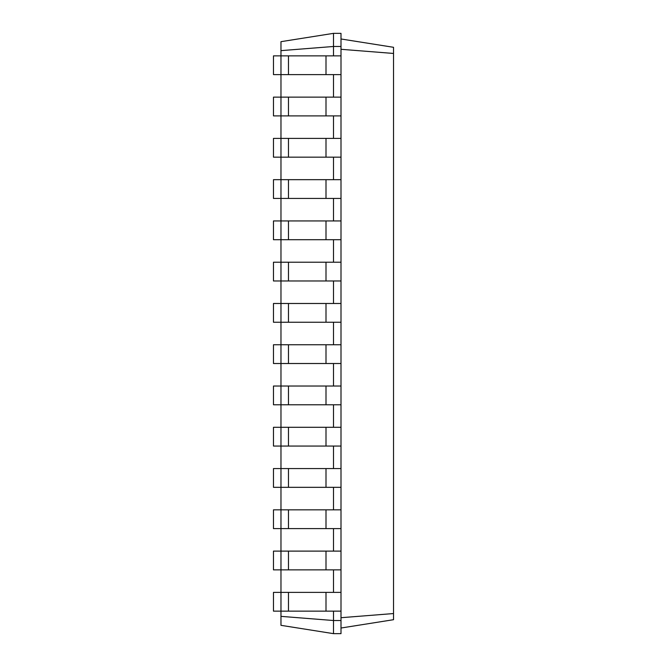 <?xml version="1.0" encoding="UTF-8"?>
<svg xmlns="http://www.w3.org/2000/svg" width="667" height="667" viewBox="0 0 667 667"><rect width="100%" height="100%" fill="white"/><g stroke="black" fill="none" stroke-linecap="round" stroke-linejoin="round"><path stroke-width="1" d="M280.974 616.358L333.5 620.518L333.5 633.65L280.974 625.329L280.974 592.379L273.47 592.379L273.47 611.139L341.004 611.139L341.004 33.35L333.5 33.35L280.974 41.671L280.974 50.642L333.5 46.482L333.5 33.35M341.004 569.868L280.974 569.868L280.974 551.109L273.47 551.109L273.47 569.868L280.974 569.868L280.974 592.379L341.004 592.379M288.478 569.868L288.478 551.109L280.974 551.109L280.974 528.597L341.004 528.597M288.478 528.597L288.478 509.838L280.974 509.838L280.974 528.597L273.47 528.597L273.47 509.838L280.974 509.838L280.974 487.327L341.004 487.327M288.478 487.327L288.478 468.567L280.974 468.567L280.974 487.327L273.47 487.327L273.47 468.567L280.974 468.567L280.974 446.056L341.004 446.056M288.478 446.056L288.478 427.297L280.974 427.297L280.974 446.056L273.47 446.056L273.47 427.297L280.974 427.297L280.974 404.786L341.004 404.786M288.478 404.786L288.478 386.026L280.974 386.026L280.974 404.786L273.47 404.786L273.47 386.026L280.974 386.026L280.974 363.515L341.004 363.515M288.478 363.515L288.478 344.756L280.974 344.756L280.974 363.515L273.47 363.515L273.47 344.756L280.974 344.756L280.974 322.244L341.004 322.244M288.478 322.244L288.478 303.485L280.974 303.485L280.974 322.244L273.47 322.244L273.47 303.485L280.974 303.485L280.974 280.974L341.004 280.974M288.478 280.974L288.478 262.214L280.974 262.214L280.974 280.974L273.47 280.974L273.47 262.214L280.974 262.214L280.974 239.703L341.004 239.703M288.478 239.703L288.478 220.944L280.974 220.944L280.974 239.703L273.47 239.703L273.47 220.944L280.974 220.944L280.974 198.433L341.004 198.433M288.478 198.433L288.478 179.673L280.974 179.673L280.974 198.433L273.47 198.433L273.47 179.673L280.974 179.673L280.974 157.162L341.004 157.162M288.478 157.162L288.478 138.403L280.974 138.403L280.974 157.162L273.47 157.162L273.47 138.403L280.974 138.403L280.974 115.891L341.004 115.891M288.478 115.891L288.478 97.132L280.974 97.132L280.974 115.891L273.47 115.891L273.47 97.132L280.974 97.132L280.974 74.621L341.004 74.621M288.478 74.621L288.478 55.861L280.974 55.861L280.974 74.621L273.47 74.621L273.47 55.861L280.974 55.861L280.974 50.642M333.5 55.861L333.5 46.482L341.004 46.482M333.5 97.132L333.5 74.621M333.5 138.403L333.5 115.891M333.5 179.673L333.5 157.162M333.5 220.944L333.5 198.433M333.5 262.214L333.5 239.703M333.5 303.485L333.5 280.974M333.5 344.756L333.5 322.244M333.5 386.026L333.5 363.515M333.5 427.297L333.5 404.786M333.5 468.567L333.5 446.056M333.5 509.838L333.5 487.327M333.5 551.109L333.5 528.597M333.5 592.379L333.5 569.868M333.5 633.65L341.004 633.65L341.004 620.518L333.5 620.518L333.5 611.139M341.004 620.518L341.004 611.139M341.004 49.3L393.53 53.452L393.53 47.299L341.004 38.978M341.004 617.709L393.53 613.548L393.53 53.452M288.478 55.861L341.004 55.861M288.478 97.132L341.004 97.132M288.478 551.109L341.004 551.109M288.478 138.403L341.004 138.403M288.478 509.838L341.004 509.838M288.478 179.673L341.004 179.673M288.478 468.567L341.004 468.567M288.478 220.944L341.004 220.944M288.478 427.297L341.004 427.297M288.478 262.214L341.004 262.214M288.478 386.026L341.004 386.026M288.478 303.485L341.004 303.485M288.478 344.756L341.004 344.756M341.004 628.022L393.53 619.701L393.53 613.548M325.996 611.139L325.996 592.379M288.478 611.139L288.478 592.379M325.996 569.868L325.996 551.109M325.996 74.621L325.996 55.861M325.996 115.891L325.996 97.132M325.996 528.597L325.996 509.838M325.996 157.162L325.996 138.403M325.996 487.327L325.996 468.567M325.996 198.433L325.996 179.673M325.996 446.056L325.996 427.297M325.996 239.703L325.996 220.944M325.996 404.786L325.996 386.026M325.996 280.974L325.996 262.214M325.996 363.515L325.996 344.756M325.996 322.244L325.996 303.485"/></g></svg>
